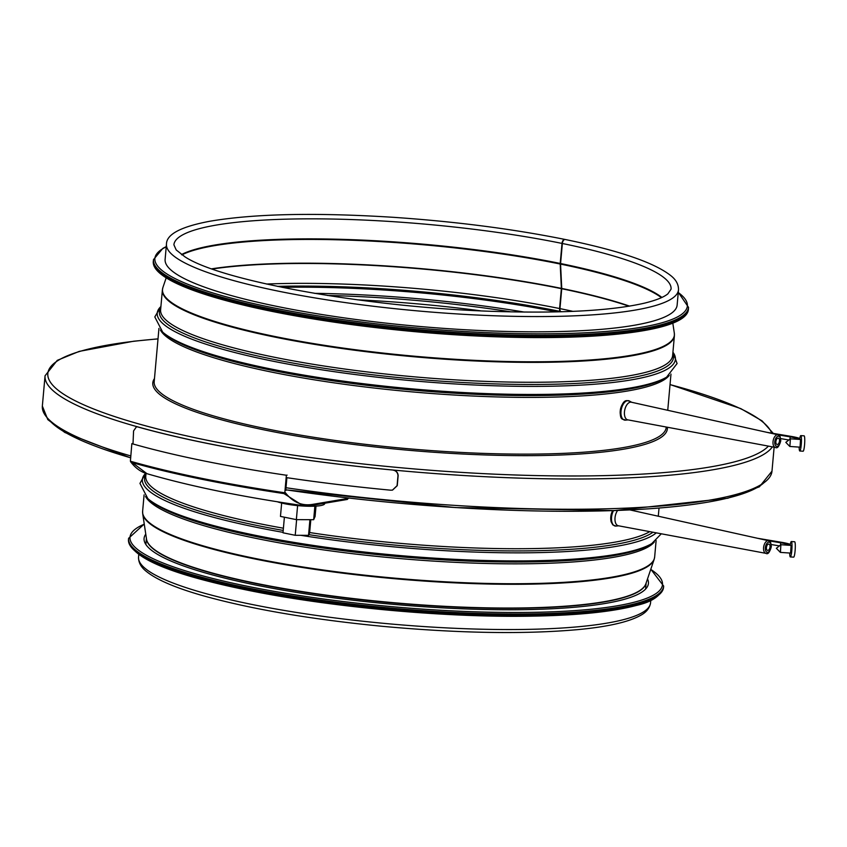 <?xml version="1.0" encoding="UTF-8"?>
<svg xmlns="http://www.w3.org/2000/svg" width="847" height="847" viewBox="0 0 847 847"><rect width="100%" height="100%" fill="white"/><g stroke="black" fill="none" stroke-linecap="round" stroke-linejoin="round"><path stroke-width="1.27" d="M133 443.976L133.572 430.932L136.431 426.824L137.51 426.877A366.529 63.006 5.1 0 0 392.394 470C395.845 470.466 397.698 472.33 397.984 475.612L397.084 485.702L392.436 490.117L390.594 490.18A366.529 63.006 -174.9 0 1 286.159 477.581M136.505 426.814L137.669 426.856A366.264 62.953 -174.9 0 1 134.175 425.872A366.264 62.953 -174.9 0 1 45.05 375.782L42.35 406.052A366.264 62.953 -174.9 0 0 130.756 455.93M772.4 446.856A366.264 62.953 -174.9 0 1 398.598 470.54A366.264 62.953 -174.9 0 1 392.563 469.979A366.264 62.953 -174.9 0 1 137.669 426.856L137.51 426.877M392.394 470L392.563 469.979C396.015 470.434 397.878 472.308 398.154 475.58L397.254 485.67L392.532 490.095M560.481 311.802L560.185 311.421A3.854 2.086 -78.5 0 1 559.592 308.541L561.37 288.658A1.281 0.699 101.5 0 0 561.37 288.372L560.206 264.031A2.573 1.387 -78.5 0 1 560.216 263.449L562.006 243.417A3.727 2.012 -78.5 0 1 564.833 239.415A3.727 2.012 -78.5 0 1 565.013 239.468M560.778 311.791L560.555 311.495A3.854 2.086 -78.4 0 1 559.962 308.615L561.73 288.732A1.281 0.699 101.6 0 0 561.741 288.446L560.566 264.105A2.573 1.398 -78.4 0 1 560.576 263.523L562.366 243.491A3.727 2.022 -78.4 0 1 565.203 239.489C619.051 250.553 654.233 262.591 670.75 275.593C676.033 279.732 678.616 284.486 678.5 289.833A257.033 44.182 -174.9 0 1 418.556 310.987A257.033 44.182 -174.9 0 1 166.467 244.137L165.112 259.394A257.033 44.182 -174.9 0 0 417.19 326.243A257.033 44.182 -174.9 0 0 677.134 305.089L678.5 289.833M647.521 578.924A253.179 43.515 -174.9 0 1 648.421 583.435A253.179 43.515 -174.9 0 1 512.477 609.755A253.179 43.515 -174.9 0 1 254.354 584.748A253.179 43.515 -174.9 0 1 144.075 538.417A253.179 43.515 -174.9 0 1 145.769 534.139M790.187 545.33A7.708 1.048 93.7 0 1 791.342 541.54L794.645 541.762A7.708 1.048 93.7 0 1 795.195 549.523A7.708 1.048 93.7 0 1 793.65 557.146L790.346 556.934A7.708 1.048 93.7 0 1 789.69 553.027M791.342 541.54A7.708 1.048 93.7 0 1 791.892 549.311A7.708 1.048 93.7 0 1 790.346 556.934M780.934 544.727L791.098 545.394L790.59 553.091L780.373 552.392L776.36 548.295L780.87 544.759L780.426 552.424M779.399 545.902L771.299 544.547M790.336 544.377A19.28 3.314 5.1 0 0 782.109 542.398L757.557 538.279M768.832 540.81L780.701 542.8A15.934 2.742 -174.9 0 1 789.245 545.267M612.688 510.656A8.999 4.87 101.6 0 0 612.847 524.335M617.59 510.487A8.999 4.87 101.6 0 0 614.975 519.793A8.999 4.87 101.6 0 0 618.299 525.754L765.932 553.345C767.869 554.669 769.679 552.435 771.342 546.643L770.654 542.451L768.504 540.714A6.448 3.494 101.6 0 0 763.772 546.326A6.448 3.494 101.6 0 0 765.932 553.345M770.029 546.929A3.208 1.736 101.6 0 0 768.896 544.092A3.208 1.736 101.6 0 0 766.524 546.887A3.208 1.736 101.6 0 0 767.604 550.381A3.208 1.736 101.6 0 0 770.029 546.929M799.642 439.402A7.708 1.048 93.7 0 1 800.796 435.623L804.099 435.834A7.708 1.048 93.7 0 1 804.65 443.595A7.708 1.048 93.7 0 1 803.104 451.229L799.801 451.006A7.708 1.048 93.7 0 1 799.144 447.1M800.796 435.623A7.708 1.048 93.7 0 1 801.347 443.383A7.708 1.048 93.7 0 1 799.801 451.006M790.389 438.81L800.553 439.466L800.044 447.163L789.828 446.464L785.815 442.367L790.389 438.81L789.88 446.496M788.853 439.985L780.754 438.619M799.79 438.46A19.28 3.314 5.1 0 0 791.564 436.47L767.011 432.351M778.287 434.882L790.156 436.872A15.934 2.742 -174.9 0 1 798.7 439.349M625.785 401.383A8.999 4.87 101.6 0 0 620.502 409.165A8.999 4.87 101.6 0 0 622.301 418.407M777.959 434.786L631.364 402.209A8.999 4.87 101.6 0 0 624.737 410.033A8.999 4.87 101.6 0 0 627.754 419.837L775.376 447.417C777.324 448.751 779.124 446.517 780.796 440.726L780.108 436.533L777.959 434.786A6.448 3.494 101.6 0 0 773.216 440.398A6.448 3.494 101.6 0 0 775.376 447.417M779.484 441.012A3.208 1.736 101.6 0 0 778.34 438.164A3.208 1.736 101.6 0 0 775.979 440.959A3.208 1.736 101.6 0 0 777.059 444.463A3.208 1.736 101.6 0 0 779.484 441.012M309.928 519.687L308.53 535.336L295.222 535.293L282.993 532.795L284.391 517.199M310.807 519.687L309.621 532.879L308.53 535.336M296.619 519.645L295.222 535.293M314.872 506.178L313.665 519.698L296.355 519.645L280.463 516.395L281.659 503.044M316.005 506.114L315.084 516.501L313.665 519.698M297.604 505.606L296.355 519.645M324.761 503.245L324.729 503.594A25.706 4.415 -174.9 0 1 305.926 506.178A25.706 4.415 -174.9 0 1 277.329 501.752M147.018 473.717L130.396 461.223L131.846 443.648A367.556 63.176 5.1 0 0 286.371 475.241L287.112 475.114M283.946 493.579A367.058 63.091 5.1 0 1 131.221 462.346L130.396 461.223A367.556 63.176 -174.9 0 0 284.645 492.763L283.946 493.579L302.866 505.606L311.156 505.468A1.281 1.059 80.5 0 0 311.474 505.468A1.281 1.059 80.5 0 1 311.474 505.468L302.866 505.606C242.433 496.967 190.395 486.316 146.775 473.642M348.424 498.036L347.355 499.444L311.484 505.468A1.281 1.059 80.5 0 0 312.331 504.42C301.574 506.125 292.416 501.996 284.867 492.043L284.645 492.763M132.894 443.606A366.264 62.953 -174.9 0 1 132.598 443.521L131.846 443.648M284.867 492.043L286.371 475.241M286.889 477.687L285.767 490.254L287.122 490.021M650.56 602.81A257.033 44.182 -174.9 0 1 390.626 623.974A257.033 44.182 -174.9 0 1 138.537 557.114C138.421 562.472 141.015 567.225 146.319 571.386C156.674 579.803 175.689 587.956 203.365 595.812C251.326 609.184 310.955 619.348 382.262 626.304C458.883 633.323 524.166 634.414 578.099 629.596C607.701 626.78 628.463 622.069 640.417 615.462C646.356 612.317 649.734 608.104 650.56 602.81L650.782 600.354M357.498 299.827A255.741 43.959 -174.9 0 1 480.62 310.817M327.429 295.465A257.287 44.224 -174.9 0 1 510.995 311.855M314.375 293.337A259.341 44.584 -174.9 0 1 524.219 312.067M282.167 287.355A259.341 44.584 -174.9 0 1 556.966 311.887M560.555 311.495A257.287 44.224 -174.9 0 1 561.857 311.76M277.382 286.371A257.287 44.224 -174.9 0 1 560.185 311.421M559.962 308.615A255.741 43.959 -174.9 0 1 572.932 311.368M266.551 284.031A255.741 43.959 -174.9 0 1 559.592 308.541M561.73 288.732A255.741 43.959 -174.9 0 1 628.993 306.201M212.29 269.018A255.741 43.959 -174.9 0 1 561.37 288.658M561.741 288.446A255.709 43.959 -174.9 0 1 629.575 306.116M211.739 268.817A255.709 43.959 -174.9 0 1 561.37 288.372M560.566 264.105A249.643 42.911 -174.9 0 1 661.412 297.657M181.904 254.862A249.643 42.911 -174.9 0 1 560.206 264.031M560.576 263.523A249.579 42.901 -174.9 0 1 661.878 297.435M181.48 254.566A249.579 42.901 -174.9 0 1 560.216 263.449M562.366 243.491A249.579 42.901 -174.9 0 1 671.068 289.166L667.891 293.824C663.857 297.191 656.054 300.304 644.472 303.152C612.18 310.563 563.848 313.358 499.455 311.548C373.718 308.35 222.613 281.712 185.017 256.874L176.197 249.939L173.9 244.794A249.579 42.901 -174.9 0 1 307.715 218.844A249.579 42.901 -174.9 0 1 562.006 243.417M672.783 322.929L674.328 333.21A256.959 44.171 -174.9 0 1 414.522 356.216A256.959 44.171 -174.9 0 1 162.889 287.557L166.234 277.721M674.328 333.21L674.403 335.656A257.033 44.182 -174.9 0 1 414.469 356.809A257.033 44.182 -174.9 0 1 162.38 289.949L162.889 287.557M674.403 335.656L672.634 355.528A257.033 44.182 -174.9 0 1 412.69 376.693A257.033 44.182 -174.9 0 1 160.612 309.833L162.38 289.949M672.804 353.612A258.06 44.362 -174.9 0 1 412.5 378.884A258.06 44.362 -174.9 0 1 160.782 307.906M672.931 352.225A260.114 44.711 -174.9 0 1 412.33 380.748A260.114 44.711 -174.9 0 1 160.909 306.529M162.688 332.151L164.551 333.76A258.06 44.362 -174.9 0 0 411.504 389.98A258.06 44.362 -174.9 0 0 664.514 378.387L666.631 377.137A260.114 44.711 -174.9 0 1 411.61 388.815A260.114 44.711 -174.9 0 1 162.688 332.151L154.81 316.937L160.919 306.402M669.236 375.443A257.033 44.182 -174.9 0 1 411.346 391.822A257.033 44.182 -174.9 0 1 160.432 330.034M666.25 427.026L666.218 427.407A257.033 44.182 -174.9 0 1 406.274 448.561A257.033 44.182 -174.9 0 1 154.196 381.711L158.95 328.392M667.362 427.237A258.314 44.404 -174.9 0 1 397.772 449.281A258.314 44.404 -174.9 0 1 154.472 378.567M670.041 384.612A363.702 62.519 -174.9 0 1 771.659 433.135M768.42 446.115A363.702 62.519 -174.9 0 1 244.476 447.301A363.702 62.519 -174.9 0 1 158.008 338.916M774.126 447.184L771.988 471.165A366.264 62.953 -174.9 0 1 285.99 487.724M763.973 482.716A363.702 62.519 -174.9 0 1 285.81 489.788M130.586 457.782A363.702 62.519 -174.9 0 1 48.194 418.831M649.765 531.641A257.033 44.182 -174.9 0 1 309.653 532.541M283.406 528.21A257.033 44.182 -174.9 0 1 145.758 476.289L146.012 473.409M652.963 532.234A258.06 44.362 -174.9 0 1 308.837 534.648M283.205 530.434A258.06 44.362 -174.9 0 1 145.928 474.362M656.287 532.858A260.114 44.711 -174.9 0 1 300.823 535.315M283.036 532.34A260.114 44.711 -174.9 0 1 145.705 473.304M147.833 498.608L149.697 500.217A258.06 44.362 -174.9 0 0 396.65 556.437A258.06 44.362 -174.9 0 0 649.66 544.843L651.777 543.583A260.114 44.711 -174.9 0 1 396.756 555.272A260.114 44.711 -174.9 0 1 147.833 498.608L139.956 483.393L145.589 473.261M654.382 541.9A257.033 44.182 -174.9 0 1 396.491 558.268A257.033 44.182 -174.9 0 1 145.568 496.49M656.118 540.545L654.657 556.998A257.033 44.182 -174.9 0 1 394.713 578.152A257.033 44.182 -174.9 0 1 142.624 511.302L144.096 494.849M142.709 513.737L146.52 539.147A250.892 43.123 -174.9 0 0 392.532 602.598A250.892 43.123 -174.9 0 0 645.89 583.721L654.149 559.391A256.959 44.171 -174.9 0 1 394.66 578.723A256.959 44.171 -174.9 0 1 142.709 513.737L142.624 511.302M646.039 583.287A250.86 43.123 -174.9 0 1 392.51 602.884A250.86 43.123 -174.9 0 1 146.457 538.703M650.75 569.396A267.313 45.95 -174.9 0 1 554.404 611.725A267.313 45.95 -174.9 0 1 246.424 586.082A267.313 45.95 -174.9 0 1 144.276 524.187M144.244 524.018L128.606 538.311A268.594 46.172 5.1 0 0 245.598 587.469A268.594 46.172 5.1 0 0 519.444 613.99A268.594 46.172 5.1 0 0 663.667 586.06L650.803 569.237M245.482 588.729A268.594 46.172 -174.9 0 1 128.49 539.571C130.29 557.315 169.432 574.086 245.948 589.861C327.609 606.78 441.403 617.442 527.427 616.224C575.547 615.6 611.873 612 636.404 605.436C651.587 602.079 660.639 596.044 663.561 587.32A268.594 46.172 -174.9 0 1 519.327 615.261A268.594 46.172 -174.9 0 1 245.482 588.729M246.096 589.861A267.313 45.95 5.1 0 0 658.024 595.536M157.351 269.949A267.313 45.95 5.1 0 0 416.703 331.791A267.313 45.95 5.1 0 0 682.904 316.852M153.36 260.887C149.305 286.021 259.256 315.508 392.807 329.494C543.128 345.491 689.045 337.297 688.431 308.636A268.594 46.172 -174.9 0 1 416.788 330.753A268.594 46.172 -174.9 0 1 153.36 260.887L153.476 259.627A268.594 46.172 5.1 0 0 416.904 329.494A268.594 46.172 5.1 0 0 688.537 307.376L678.278 292.289M678.256 292.522A267.313 45.95 -174.9 0 1 417.042 328.011A267.313 45.95 -174.9 0 1 166.234 246.826M780.5 545.044L780.701 542.8M618.67 525.828L615.991 526.072A9.899 5.357 -78.4 0 1 611.555 517.263A9.899 5.357 -78.4 0 1 613.503 510.635M771.119 546.749A5.156 2.795 -78.4 0 1 766.397 551.863A5.156 2.795 -78.4 0 1 767.17 543.096A5.156 2.795 -78.4 0 1 771.119 546.749M789.955 439.117L790.156 436.872M625.446 420.144A9.899 5.357 -78.4 0 1 621.01 411.335A9.899 5.357 -78.4 0 1 629.363 401.012C627.458 401.192 624.048 397.688 620.449 409.154C619.517 421.615 623.117 418.545 625.446 420.144L628.125 419.9M780.574 440.821A5.156 2.795 -78.4 0 1 775.841 445.935A5.156 2.795 -78.4 0 1 776.625 437.168A5.156 2.795 -78.4 0 1 780.574 440.821M348.392 498.364L312.331 504.42M564.833 239.415C512.604 228.902 455.379 221.533 393.167 217.298C315.476 212.417 254.471 213.719 210.151 221.194C181.046 226.615 166.488 234.27 166.467 244.137M666.631 377.137L677.081 363.543L672.942 352.098M670.972 374.088L667.743 410.297M158.018 338.842L133.688 341.225L79.226 351.378L57.278 360.346L45.05 375.782M773.29 433.41L762.078 420.874L740.776 408.603L670.041 384.538M771.988 471.165L759.388 486.813L727.774 498.237L614.371 510.603L455.432 507.565L285.799 489.831M130.586 457.867L64.87 432.499L47.813 419.614L42.35 406.052M659.019 508.105L658.288 516.215M651.777 543.583L661.295 533.79M654.149 559.391L654.657 556.998M146.404 538.385L145.864 544.473M646.145 582.98L645.594 589.067M138.76 554.658L138.537 557.114M128.606 538.311L128.49 539.571M663.667 586.06L663.561 587.32M688.431 308.636L688.537 307.376M153.476 259.627L162.878 248.34L166.256 246.593M615.991 526.072L612.836 524.928L611.047 521.614L610.994 515.082L612.582 510.656M768.504 540.714L630.104 509.958M631.724 402.293L629.363 401.012M130.703 461.859C135.266 467.883 140.623 471.811 146.764 473.642"/></g></svg>
